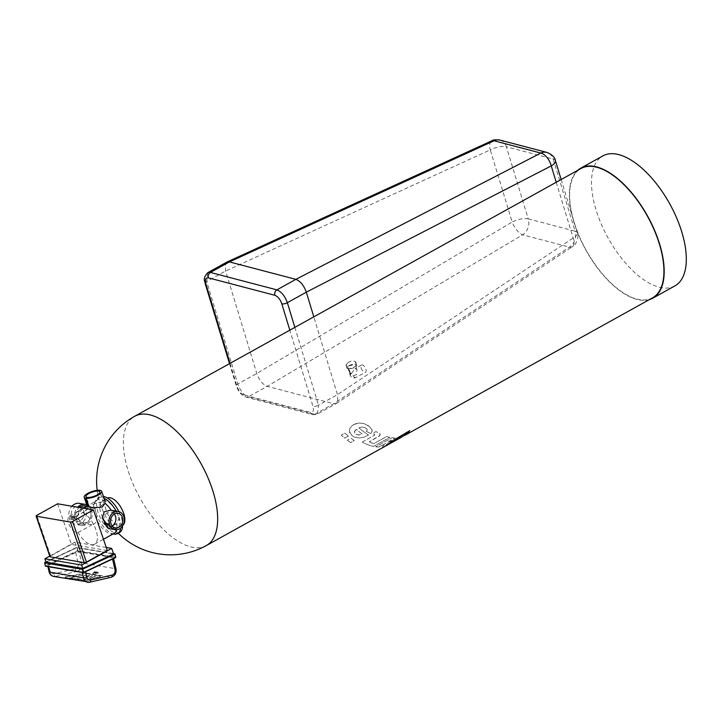<?xml version="1.0" encoding="UTF-8"?>
<svg xmlns="http://www.w3.org/2000/svg" width="722" height="722" viewBox="0 0 722 722"><rect width="100%" height="100%" fill="white"/><g stroke="black" fill="none" stroke-linecap="round" stroke-linejoin="round"><path stroke-width="0.54" stroke-dasharray="3.61 2.71" d="M118.652 517.078A15.604 7.4 61 0 1 117.199 528.36A15.604 7.4 61 0 1 103.165 518.306A15.604 7.4 61 0 1 102.055 501.077A15.604 7.4 61 0 1 118.652 517.078M123.2 524.903A15.604 7.4 61 0 1 122.478 525.426A15.604 7.4 61 0 1 108.435 515.382A15.604 7.4 61 0 1 107.325 498.153A15.604 7.4 61 0 1 107.488 498.063M119.518 532.529A20.369 9.657 61 0 1 98.228 512.773A20.369 9.657 61 0 1 99.744 496.907A20.369 9.657 61 0 1 103.417 496.411M118.913 511.618A20.369 9.657 61 0 1 122.623 525.914M95.277 510.066L96.351 513.811L96.883 520.174C95.909 522.945 94.068 524.623 91.342 525.192L91.947 524.623L90.449 524.371L84.6 524.47L76.496 517.719L81.947 509.299L85.575 510.977C88.49 507.954 91.107 506.709 93.418 507.259L95.277 510.066A20.369 9.657 61 0 1 95.71 500.301A20.369 9.657 61 0 1 97.849 497.954A20.369 9.657 61 0 1 101.071 497.395L87.299 506.366M104.573 499.795L103.598 498.081L101.071 497.395M103.598 498.081A20.369 9.657 61 0 1 104.058 498.288M116.197 511.122A20.369 9.657 61 0 1 117.596 513.874L119.175 517.818A20.369 9.657 61 0 1 120.628 528.134M114.509 534.154A20.369 9.657 61 0 1 96.36 513.929M652.643 297.789A73.897 35.035 61 0 1 586.138 250.182A73.897 35.035 61 0 1 580.903 168.56M348.374 436.088A73.897 35.035 61 0 1 344.917 433.092L341.226 435.14L344.917 433.092A73.906 35.035 61 0 0 348.374 436.088L344.683 438.137A73.897 35.035 61 0 1 341.226 435.14A73.906 35.035 61 0 0 344.683 438.137L348.374 436.088M354.267 440.519A73.897 35.035 61 0 1 351 438.173L347.309 440.221L351 438.173A73.906 35.035 61 0 0 354.267 440.528L350.576 442.568A73.897 35.035 61 0 1 347.309 440.221A73.906 35.035 61 0 0 350.576 442.577L354.267 440.528M378.743 446.999A73.897 35.035 61 0 1 375.729 446.792L391.992 437.767A73.897 35.035 61 0 0 395.006 437.965L395.006 437.974A73.906 35.035 61 0 1 391.992 437.767L375.729 446.792A73.906 35.035 61 0 0 378.743 446.999L385.81 443.443L378.743 446.999M384.158 444.905L383.256 445.564L384.158 444.914M382.732 445.979L383.256 445.564L382.732 445.988M383.292 446.557L382.489 446.647L383.292 446.557M384.447 446.223L387.308 444.635L384.447 446.223M386.369 444.68L388.923 442.496L401.161 437.054A73.906 35.035 61 0 1 398.192 437.749A73.897 35.035 61 0 0 401.161 437.045L388.923 442.496L386.234 444.815L387.308 444.635M386.369 444.689L387.308 444.644M398.192 437.749L390.196 441.304L398.192 437.749M389.456 441.575L390.196 441.304L389.456 441.584M388.075 441.819L395.006 437.965L388.075 441.819M355.404 423.796L358.951 423.02L363.915 423.57L368.157 425.583L371.37 428.435L372.146 430.104L371.983 431.783L370.81 433.588L366.361 431.458L367.065 430.511L366.947 429.067L364.718 427.478L361.93 427.036L358.96 427.884A73.897 35.035 61 0 0 368.572 435.059L364.276 437.072L359.502 438.019L354.294 437.027L352.029 435.619L349.394 431.548L349.845 428.236L353.618 424.626L358.951 423.02L363.915 423.579L369.411 426.503L372.146 430.113L370.81 433.588L366.37 431.467L367.074 430.52L366.957 429.076L364.718 427.478L361.93 427.036L358.96 427.884A73.906 35.035 61 0 0 368.572 435.068L364.276 437.072L359.502 438.028L354.294 437.027L352.029 435.628L349.403 431.557L349.845 428.245L352.192 425.547L355.404 423.805M349.818 432.902L349.394 431.548L349.818 432.902M367.218 429.789L366.947 429.067L367.218 429.789M409.798 430.655A73.897 35.035 61 0 1 407.623 433.155L404.789 435.384M401.116 437.252L403.066 436.296L401.116 437.261M398.905 438.362L399.979 437.821L398.905 438.362M396.775 439.49L397.858 438.904M391.676 442.631L396.27 439.824M392.569 442.171L389.483 443.597L392.569 442.171M387.371 445.005L389.483 443.597M387.407 445.005L389.492 443.606M362.273 442.072L374.601 435.077L374.682 434.382L372.823 433.326L375.991 431.566L380.25 434.021L378.933 436.314L369.222 441.864L379.925 435.402L380.115 433.841L375.991 431.575L372.823 433.335L374.682 434.382L374.402 435.231L362.273 442.072A73.897 35.035 61 0 0 373.518 446.413L389.781 437.388A73.897 35.035 61 0 1 386.568 436.539L373.797 443.624A73.897 35.035 61 0 1 369.222 441.864A73.906 35.035 61 0 0 373.797 443.633L386.568 436.539A73.906 35.035 61 0 0 389.781 437.388L373.518 446.422A73.906 35.035 61 0 1 362.273 442.072M87.181 501.276L87.181 501.276A9.242 2.888 -18.8 0 0 87.705 501.321M85.999 499.064L85.963 500.978A9.242 2.888 -18.8 0 0 86.333 501.113L87.894 505.707A9.242 2.888 -18.8 0 0 88.752 505.869M111.251 510.273A18.474 8.763 61 0 1 111.278 510.31L117.596 513.874M111.278 510.31L110.529 510.147M108.49 528.54L116.729 523.558L119.175 517.818M106.098 525.318L104.139 523.721L105.078 522.448M108.616 525.12L105.755 524.632M116.729 523.558A18.474 8.763 61 0 1 116.639 529.749M114.175 533.323A18.474 8.763 61 0 1 111.35 533.847A18.474 8.763 61 0 1 96.883 520.174M84.916 505.779A9.242 7.599 -80.3 0 1 90.467 510.941A9.242 7.599 -80.3 0 1 89.221 520.327A9.242 7.599 -80.3 0 1 81.803 523.991A9.242 7.599 -80.3 0 1 75.837 517.151A9.242 7.599 -80.3 0 1 79.221 507.494M87.01 506.14L93.418 507.259A18.474 8.763 61 0 1 94.302 503.144A18.474 8.763 61 0 1 96.234 501.023A18.474 8.763 61 0 1 96.558 500.86M649.412 299.585A74.312 35.234 61 0 1 585.975 250.272A74.312 35.234 61 0 1 577.672 170.356M73.852 517.493A18.474 8.763 61 0 1 76.64 511.898A18.474 8.763 61 0 1 93.264 523.802A18.474 8.763 61 0 1 94.582 544.207A18.474 8.763 61 0 1 78.093 532.547A9.242 4.377 61 0 1 69.89 526.221A9.242 4.377 61 0 1 69.375 516.275A9.242 4.377 61 0 1 73.852 517.493L85.575 510.977M78.093 532.547L91.342 525.192M86.775 504.84A10.677 8.781 -80.3 0 1 91.577 510.328A10.677 8.781 -80.3 0 1 90.133 521.176A10.677 8.781 -80.3 0 1 81.568 525.408A10.677 8.781 -80.3 0 1 74.79 518.161A10.677 8.781 -80.3 0 1 77.66 507.223M91.947 524.623A9.242 4.377 61 0 1 90.449 524.371M674.962 285.867A74.312 35.234 61 0 1 608.095 237.989A74.312 35.234 61 0 1 602.825 155.925M354.637 431.061L356.397 429.409A73.906 35.035 61 0 0 362.236 434.03L358.536 434.987L355.558 433.985L354.448 431.675L356.397 429.4A73.897 35.035 61 0 0 362.236 434.03L359.412 434.951L356.903 434.689L354.655 432.884L354.628 431.052M396.775 439.499L397.858 438.913M107.298 550.525L71.433 544.406L57.598 503.803M100.845 506.05A7.391 2.31 -18.8 0 0 103.706 502.963A7.391 2.31 -18.8 0 0 95.963 503.162A7.391 2.31 -18.8 0 0 89.709 507.728A7.391 2.31 -18.8 0 0 100.845 506.05M114.256 514.028A7.391 6.083 99.7 0 0 111.035 512.115A7.391 6.083 99.7 0 0 105.105 515.048A7.391 6.083 99.7 0 0 104.103 522.557A7.391 6.083 99.7 0 0 108.553 526.681A7.391 6.083 99.7 0 0 112.226 525.941M79.411 503.387A10.677 8.781 -80.3 0 1 85.828 509.344A10.677 8.781 -80.3 0 1 84.393 520.192A10.677 8.781 -80.3 0 1 75.819 524.434A10.677 8.781 -80.3 0 1 69.041 517.178A10.677 8.781 -80.3 0 1 71.911 506.248M73.942 517.954L71.081 517.466A10.677 8.781 -80.3 0 1 70.946 516.663L69.926 517.981L70.946 516.663A10.677 8.79 -80.3 0 0 71.081 517.466L73.942 517.954A10.677 8.781 -80.3 0 0 74.348 519.407L71.487 518.919A10.677 8.781 -80.3 0 0 71.776 519.641L69.935 517.981L71.767 519.641A10.677 8.79 -80.3 0 1 71.487 518.919L74.348 519.407A10.677 8.79 -80.3 0 1 73.942 517.954M397.993 439.138L403.057 436.07M106.26 547.475L74.926 542.132L76.812 547.673L113.589 553.945M49.746 556.111L74.926 542.132M71.433 544.406L50.576 555.985A1.643 0.514 -18.8 0 0 49.944 556.671M83.617 510.571A7.798 6.417 -80.3 0 1 82.561 518.504A7.798 6.417 -80.3 0 1 76.306 521.6A7.798 6.417 -80.3 0 1 71.288 512.828A7.798 6.417 -80.3 0 1 78.924 506.221A7.798 6.417 -80.3 0 1 83.617 510.571M398.237 439.021L399.898 438.101M46.037 562.122L76.812 547.673M90.512 511.754A7.798 6.417 -80.3 0 1 89.465 519.678A7.798 6.417 -80.3 0 1 83.201 522.773A7.798 6.417 -80.3 0 1 78.184 514.001A7.798 6.417 -80.3 0 1 85.819 507.395A7.798 6.417 -80.3 0 1 90.512 511.754M76.676 518.116L76.559 518.179A7.798 6.417 -80.3 0 1 76.189 516.708L73.328 516.221A7.798 6.417 -80.3 0 1 73.319 516.149L72.245 516.69L74.068 518.369L73.815 517.629L76.676 518.116L76.189 516.708M76.559 518.179L73.698 517.692A7.798 6.417 -80.3 0 0 73.996 518.405L72.146 516.744L72.687 516.049M76.198 516.699L73.319 516.149M85.62 571.689L112.47 558.756L113.038 557.61L79.014 551.807L81.55 562.907A2.464 0.632 -12.8 0 0 78.193 563.467A4.106 3.375 -80.3 0 1 75.341 568.792L53.843 573.764A4.106 3.375 -80.3 0 1 50.134 571.066L48.78 565.127L47.923 566.653M113.625 558.539L115.565 568.71A2.464 0.632 167.2 0 1 115.998 568.954M48.78 565.127L75.693 552.483L79.014 551.807M85.557 571.4L82.236 572.077L48.311 566.716M93.183 573.268L92.606 573.448L93.183 573.277M93.634 573.349L93.057 573.53L93.634 573.349M98.363 572.979L96.811 573.62L98.363 572.979M94.853 572.42L93.255 572.988L94.699 571.562L95.042 572.167L94.113 572.257L95.042 572.176L94.699 571.562L93.255 573.006L94.853 572.429M96.45 572.979L95.584 573.476L96.874 571.905L95.584 573.485L96.45 572.979M97.831 572.068L96.847 572.69L97.84 572.077M96.64 572.754L97.172 571.959L96.64 572.754M94.916 573.069L96.622 571.869L95.331 573.439L94.356 573.277L95.421 571.662L95.602 572.257L94.916 573.069L95.421 571.662L94.356 573.277L95.331 573.439L96.622 571.869L94.916 573.06M85.449 573.367L100.069 575.867A2.464 0.451 173.8 0 1 100.493 576.066A2.464 0.451 173.8 0 1 99.699 576.499L86.667 580.091A2.464 0.451 173.8 0 1 82.985 580.398L65.485 577.41A2.464 0.451 173.8 0 1 65.061 577.212A2.464 0.451 173.8 0 1 66.433 576.643L82.344 573.539A2.464 0.451 173.8 0 1 85.449 573.367L100.114 576.264A2.464 0.451 173.8 0 1 100.538 576.472A2.464 0.451 173.8 0 1 99.744 576.896L86.703 580.497A2.464 0.451 173.8 0 1 83.03 580.795L65.531 577.817A2.464 0.451 173.8 0 1 65.106 577.609A2.464 0.451 173.8 0 1 66.478 577.049L82.389 573.936A2.464 0.451 173.8 0 1 85.485 573.773M98.021 572.988L98.12 572.51L98.021 572.988M93.761 572.925L94.338 572.627L93.761 572.934M84.528 575.362L86.559 574.667L84.528 575.362M87.515 575.876L89.546 575.172L87.515 575.876M90.503 576.382L92.533 575.687L90.503 576.382M93.427 576.869L95.457 576.165L93.427 576.869M80.566 575.452L92.795 577.627L84.664 579.676L70.44 577.79L80.557 575.371L92.795 577.546L82.389 579.748L70.431 577.708L80.557 575.371M84.555 575.569L86.586 574.865L84.555 575.569M87.543 576.075L89.573 575.38L87.543 576.075M90.53 576.58L92.56 575.885L90.53 576.58M93.454 577.068L95.484 576.373L93.454 577.068M351.659 373.229L354.917 368.662L357.002 369.511L356.397 374.474A4.106 1.489 163.1 0 1 352.462 375.684A4.106 1.489 163.1 0 1 350.098 375.043A4.106 1.489 163.1 0 1 351.659 373.229A4.106 1.949 -119 0 0 356.018 377.444A4.106 1.949 -119 0 0 356.397 374.474M349.43 365.91A4.106 1.489 163.1 0 1 353.374 364.7A4.106 1.489 163.1 0 1 355.729 365.341A4.106 1.489 163.1 0 1 352.237 367.958A4.106 1.489 163.1 0 1 347.878 367.724A4.106 1.489 163.1 0 1 349.43 365.91M350.323 373.13L349.105 369.104A4.106 1.498 163.1 0 1 348.672 368.996L348.672 368.996A4.106 1.489 163.1 0 0 349.105 369.104L350.323 373.13A4.106 1.498 163.1 0 0 350.712 373.175A4.106 1.489 163.1 0 1 350.332 373.13M350.712 373.175L350.594 374.718L349.647 372.895A4.106 1.489 163.1 0 0 349.899 373.012L349.89 373.021A4.106 1.498 163.1 0 1 349.647 372.895L350.594 374.718L350.712 373.175M348.672 368.987L349.899 373.012L348.672 368.996M361.135 367.967A4.106 1.949 -119 0 0 365.503 372.173A4.106 1.949 -119 0 0 365.215 367.642A4.106 1.949 -119 0 0 361.514 364.998A4.106 1.949 -119 0 0 361.135 367.967M348.834 365.756A5.135 1.868 163.1 0 1 353.762 364.24A5.135 1.868 163.1 0 1 356.713 365.043A5.135 1.868 163.1 0 1 352.345 368.319A5.135 1.868 163.1 0 1 346.894 368.021A5.135 1.868 163.1 0 1 348.834 365.756M347.896 362.643C350.757 360.856 353.356 360.558 355.702 361.722C356.56 363.816 348.699 367.399 346.009 365.115L347.896 362.643M226.771 262.122L225.363 263.801L225.634 271.012L256.77 373.5C259.216 380.268 262.7 384.546 267.212 386.324L333.681 403.76L336.317 403.553L337.734 401.874L337.454 394.663L313.808 316.841M561.156 179.525L577.356 232.845A12.319 4.476 163.1 0 1 573.178 238.016L337.454 394.663L318.492 405.195L317.355 414.085L314.711 414.293L333.681 403.76L569.396 247.114A12.319 9.873 104.7 0 0 575.055 231.166A12.319 4.476 163.1 0 1 577.356 232.845C579.152 235.39 576.553 245.39 572.384 246.68A12.319 6.101 56.4 0 1 569.396 247.114L522.62 234.84A12.319 5.072 59.3 0 1 512.187 222.015A12.319 4.476 163.1 0 1 528.278 218.892A12.319 9.873 -75.3 0 1 522.62 234.84L267.212 386.324L248.251 396.856L314.711 414.293A4.106 3.294 -75.3 0 1 312.563 414.599L312.563 414.599A4.106 3.294 -75.3 0 1 310.442 412.388C313.186 412.713 314.025 410.692 312.96 406.324L289.82 330.162M556.238 182.26L573.178 238.016A12.319 6.101 56.4 0 1 572.393 246.68L336.506 403.436M500.012 140.113A12.319 9.873 -75.3 0 1 506.366 146.765A12.319 4.476 -16.9 0 0 490.265 149.887A12.319 5.541 65.4 0 1 491.754 140.826M555.444 160.717L555.444 160.717A12.319 4.476 -16.9 0 0 553.142 159.039A12.319 9.873 104.7 0 0 546.78 152.387M206.375 545.534A73.897 35.035 61 0 1 139.878 497.927A73.897 35.035 61 0 1 134.635 416.305M50.576 555.985L36.732 515.382M113.471 553.593L76.803 547.357L45.937 561.851L76.803 547.357L77.453 550.787L45.459 565.813L44.755 562.718L76.749 547.691L77.308 547.601L77.786 551.211L45.793 566.228L45.342 565.877M113.453 553.53L77.308 547.601L115.033 554.135M115.719 557.24L78.012 550.696L77.786 551.211L115.628 557.519M83.617 572.609L83.165 572.609M110.998 577.23L89.51 582.212L55.486 576.409L76.983 571.427L110.998 577.23A6.57 5.406 -80.3 0 0 115.565 568.71L81.55 562.907A6.57 5.406 -80.3 0 1 76.983 571.427A2.464 1.327 77 0 1 75.341 568.792M75.693 552.483L78.193 563.467M49.105 571.851A2.464 0.632 167.2 0 1 50.134 571.066M53.69 576.463A6.57 5.406 -80.3 0 0 55.486 576.409A2.464 1.327 77 0 1 53.843 573.764M207.792 272.654L206.672 281.535L225.634 271.012L490.265 149.887L512.187 222.015L256.77 373.5L237.809 384.023C240.273 390.755 243.747 395.033 248.251 396.856A4.106 3.294 -75.3 0 1 246.103 397.163A4.106 3.294 -75.3 0 1 246.094 397.163A4.106 3.294 -75.3 0 1 243.982 394.952L310.442 412.388M528.278 218.892L575.055 231.166L553.142 159.039L506.366 146.765L528.278 218.892M294.847 327.364L318.492 405.195A4.106 1.489 163.1 0 1 312.96 406.324M230.02 363.356L237.024 386.405C238.648 390.918 240.968 393.761 243.982 394.952M205.12 283.358A4.106 1.489 -16.9 0 1 206.672 281.535L237.809 384.023A4.106 1.489 -16.9 0 0 236.256 385.846L236.256 385.846A4.106 1.489 -16.9 0 0 237.024 386.405M117.199 528.36L122.478 525.426M102.055 501.077L107.325 498.153M97.208 490.319A73.897 73.897 0 0 0 118.291 533.206M97.849 497.954L99.744 496.907M111.35 533.847L112.948 534M84.6 524.47L81.803 523.991M94.302 503.144L95.71 500.301M94.582 544.207L103.463 539.271M76.64 511.898L83.319 508.189M87.191 506.041L88.274 505.445M95.439 501.465L96.234 501.023M69.375 516.275L81.947 509.299M103.706 502.963L99.925 491.89M89.709 507.728L85.936 496.655M108.553 526.681L115.448 527.854M111.035 512.115L117.93 513.288M81.568 525.408L75.819 524.434M85.819 507.395L78.924 506.221M83.201 522.773L76.306 521.6M347.878 367.724L350.098 375.043A4.106 4.106 0 0 0 356.018 377.444L365.503 372.173M355.729 365.341L357.002 369.511M361.514 364.998L354.917 368.662M346.009 365.115L346.894 368.021M355.702 361.722L356.713 365.043M229.515 363.635L236.256 385.846C239.036 392.461 239.758 394.022 246.103 397.163L312.563 414.599C315.974 414.69 317.572 414.518 317.355 414.085L336.317 403.553"/><path stroke-width="1.08" d="M107.488 498.063A15.604 7.4 61 0 1 123.922 514.154A15.604 7.4 61 0 1 123.2 524.903M103.417 496.411A20.369 9.657 61 0 1 118.913 511.618M122.623 525.914A20.369 9.657 61 0 1 119.518 532.529L117.623 533.576A20.369 9.657 61 0 1 114.509 534.154L112.948 534M104.058 498.288A20.369 9.657 61 0 1 116.197 511.122M120.628 528.134A20.369 9.657 61 0 1 117.623 533.576M118.291 533.206A73.897 73.897 0 0 0 206.375 545.534A73.897 35.035 61 0 0 213.225 492.124A73.897 35.035 61 0 0 134.635 416.305L580.903 168.56A73.897 35.035 61 0 1 659.484 244.379A73.897 35.035 61 0 1 652.643 297.789L404.789 435.384M400.511 437.767L407.623 433.155A73.906 35.035 61 0 0 409.798 430.664L395.232 439.238L387.407 445.005M396.531 439.49L394.474 441.097M391.595 442.703L395.241 440.664M409.798 430.664L395.773 438.895L387.633 444.905M84.185 497.25L87.299 506.366L92.795 507.918L102.163 507.052L105.078 503.342L104.573 499.795L101.676 491.294A9.242 2.888 -18.8 0 0 92.001 491.538A9.242 2.888 -18.8 0 0 84.185 497.25A9.242 2.888 -18.8 0 0 98.102 495.157A9.242 2.888 -18.8 0 0 101.676 491.294M85.999 499.073L85.963 500.978A9.242 2.888 -18.8 0 0 86.324 501.113L87.894 505.707A9.242 2.888 -18.8 0 0 88.743 505.869L87.181 501.285A9.242 2.888 -18.8 0 0 87.705 501.321L85.999 499.064L87.705 501.321M105.078 503.342A18.474 8.763 61 0 1 111.251 510.273M118.246 511.465L110.529 510.147L104.23 511.853L102.235 517.981L108.49 528.54L115.141 529.677A9.242 7.599 -80.3 0 1 109.193 519.298A9.242 7.599 -80.3 0 1 118.246 511.465A9.242 7.599 -80.3 0 1 123.805 516.627A9.242 7.599 -80.3 0 1 122.55 526.013A9.242 7.599 -80.3 0 1 115.141 529.677M108.616 525.12L108.616 525.12A9.242 7.608 -80.3 0 1 108.11 523.721L105.25 523.233A9.242 7.599 -80.3 0 1 105.078 522.448L104.139 523.721L106.098 525.318A9.242 7.599 -80.3 0 1 105.755 524.632L108.616 525.12A9.242 7.599 -80.3 0 1 108.11 523.712L105.25 523.224A9.242 7.608 -80.3 0 1 105.069 522.448M116.639 529.749A18.474 8.763 61 0 1 114.175 533.323L103.463 539.271M79.221 507.494A9.242 7.599 -80.3 0 1 84.916 505.779L87.01 506.14M577.672 170.356A74.312 35.234 61 0 1 580.705 168.208A74.312 35.234 61 0 1 659.727 244.442A74.312 35.234 61 0 1 652.841 298.15A74.312 35.234 61 0 1 649.412 299.585M97.073 494.976A7.391 2.31 -18.8 0 0 99.925 491.89A7.391 2.31 -18.8 0 0 92.19 492.088A7.391 2.31 -18.8 0 0 85.936 496.655A7.391 2.31 -18.8 0 0 97.073 494.976M88.743 505.869L87.181 501.276M110.998 523.73A7.391 6.083 99.7 0 0 115.448 527.854A7.391 6.083 99.7 0 0 122.686 521.591A7.391 6.083 99.7 0 0 117.93 513.288A7.391 6.083 99.7 0 0 112 516.221A7.391 6.083 99.7 0 0 110.998 523.73M106.098 525.318L106.098 525.318A9.242 7.608 -80.3 0 1 105.755 524.632M77.66 507.223A10.677 8.781 -80.3 0 1 85.151 504.362A10.677 8.781 -80.3 0 1 86.775 504.84M580.705 168.208L602.825 155.925A74.312 35.234 61 0 1 681.848 232.159A74.312 35.234 61 0 1 674.962 285.867L652.841 298.15M402.75 436.142L397.939 439.193L402.75 436.142M399.898 438.101L403.057 436.07M93.454 509.922L57.598 503.803L36.732 515.382A1.643 0.514 -18.8 0 0 36.1 516.068A1.643 0.514 -18.8 0 0 36.389 516.248L70.413 522.042A1.643 0.514 -18.8 0 0 72.597 521.501L93.454 509.922L107.298 550.525L86.432 562.104L72.597 521.501M112.226 525.941A7.391 6.083 99.7 0 0 114.256 514.028M71.911 506.248A10.677 8.781 -80.3 0 1 79.411 503.387L85.151 504.362M111.702 548.404L113.589 553.945L82.813 568.394L81.676 565.073L111.702 548.404L106.26 547.475M81.676 565.073L44.899 558.801L49.746 556.111M36.1 516.068L49.944 556.671A1.643 0.514 -18.8 0 0 50.233 556.842L84.248 562.646A1.643 0.514 -18.8 0 0 86.432 562.104M400.385 437.83L400.918 437.532L400.385 437.83M82.813 568.394L46.037 562.122L44.899 558.801M313.808 316.841L306.318 292.175C303.872 285.407 300.397 281.129 295.876 279.351L229.415 261.915L226.961 262.023L207.792 272.654C201.727 279.459 205.373 281.183 205.12 283.358L205.12 283.358A4.106 1.489 -16.9 0 0 205.887 283.917L230.02 363.356M226.961 262.023L491.754 140.826A12.319 5.541 65.4 0 1 494.047 140.79A12.319 9.873 -75.3 0 1 500.012 140.113L546.78 152.387A12.319 9.873 104.7 0 0 540.823 153.064A12.319 6.57 62.7 0 1 551.265 165.889A12.319 4.476 -16.9 0 0 555.444 160.717L561.156 179.525M84.248 562.646L70.413 522.042M50.233 556.842L36.389 516.248M115.033 554.135L115.782 557.167L114.572 553.783L82.579 568.801L44.881 562.375L45.946 561.869L44.737 562.492M113.453 553.53L114.906 554.198L82.353 569.315L83.057 572.411L45.36 565.985L44.656 562.88L82.353 569.315L82.579 568.801L83.617 572.32L115.61 557.294L114.906 554.198L113.471 553.593M83.165 572.609L45.621 566.256L44.647 562.772M83.617 572.609L115.556 557.628L83.319 572.69L45.342 565.877M115.556 557.628L115.782 557.167L115.556 557.628M112.542 559.045L114.969 569.739A4.106 3.375 -80.3 0 1 112.118 575.064L90.629 580.037A4.106 3.375 -80.3 0 1 86.911 577.338L85.62 571.689M113.625 558.539L115.998 568.954A2.464 0.632 167.2 0 1 114.969 569.739M53.69 576.463C51.28 575.903 49.755 574.369 49.105 571.851A2.464 0.632 167.2 0 0 49.538 572.086A6.57 5.406 -80.3 0 0 53.69 576.463L89.799 582.203A2.464 1.327 -103 0 1 89.51 582.212A6.57 5.406 -80.3 0 1 87.714 582.266A6.57 5.406 -80.3 0 1 83.553 577.889L49.538 572.086L48.311 566.716M86.911 577.338A2.464 0.632 -12.8 0 1 83.553 577.889L82.335 572.519M110.998 577.23A2.464 1.327 -103 0 0 111.296 577.221A2.464 1.327 -103 0 0 112.118 575.064M115.998 568.954C116.558 573.087 114.988 575.84 111.296 577.221L89.799 582.203A2.464 1.327 -103 0 0 90.629 580.037M206.375 545.534L400.502 437.758M556.238 182.26L551.265 165.889L306.318 292.175L287.356 302.708A4.106 1.489 163.1 0 1 281.824 303.836C280.19 299.323 277.88 296.471 274.865 295.289L208.405 277.853C205.653 277.528 204.813 279.549 205.887 283.917M289.82 330.162L281.824 303.836M294.847 327.364L287.356 302.708C284.892 295.975 281.418 291.697 276.914 289.874A4.106 3.294 104.7 0 0 274.865 295.289M207.81 272.645L210.454 272.438L276.914 289.874L295.876 279.351L540.823 153.064L494.047 140.79L229.415 261.915L210.454 272.438A4.106 3.294 104.7 0 0 208.405 277.853M134.635 416.305A73.897 73.897 0 0 0 97.208 490.319M83.319 508.189L87.191 506.041M49.105 571.851L47.923 566.653M205.12 283.358L229.515 363.635M500.012 140.113C495.824 139.517 493.072 139.761 491.754 140.826M555.444 160.717C554.884 157.215 551.996 154.436 546.78 152.387"/></g></svg>
